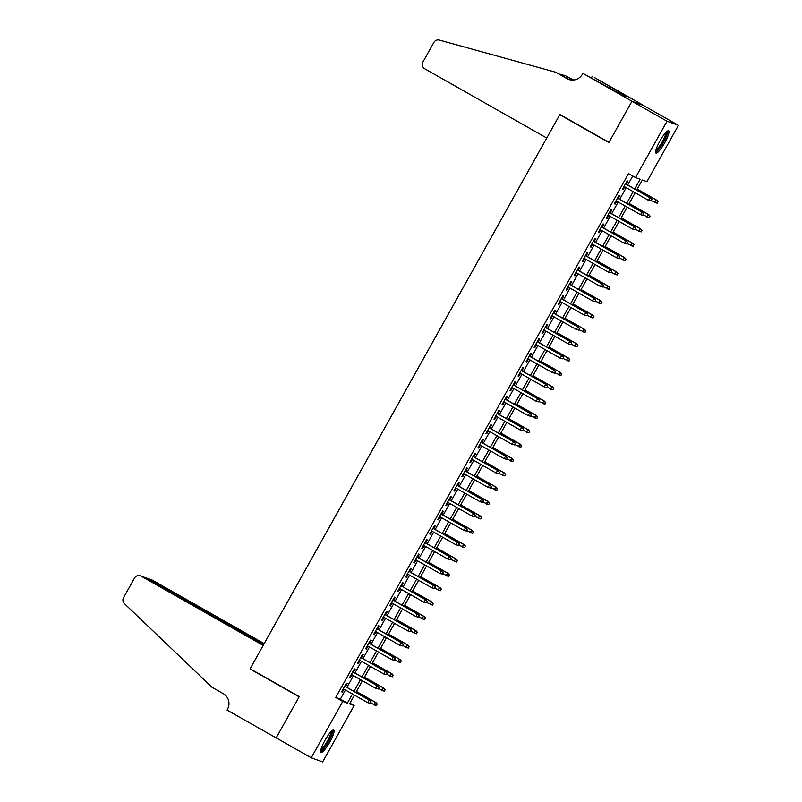 <?xml version="1.0" encoding="UTF-8"?>
<svg xmlns="http://www.w3.org/2000/svg" width="802" height="802" viewBox="0 0 802 802"><rect width="100%" height="100%" fill="white"/><g stroke="black" fill="none" stroke-linecap="round" stroke-linejoin="round"><path stroke-width="1.2" d="M324.98 740.316A12.832 2.526 -60.4 0 1 333.722 730.031A12.832 2.526 -60.4 0 1 329.792 742.051A12.832 2.526 -60.4 0 1 321.051 752.346A12.832 2.526 -60.4 0 1 324.98 740.316M659.886 141.072A12.832 2.526 -60.4 0 1 668.627 130.776A12.832 2.526 -60.4 0 1 664.708 142.806A12.832 2.526 -60.4 0 1 655.956 153.092A12.832 2.526 -60.4 0 1 659.886 141.072M349.933 703.164L354.153 705.559L322.665 761.9L311.246 757.79L276.179 737.88L299.236 696.617L250.144 668.748L559.786 114.706L608.878 142.576L631.946 101.313L643.364 105.423L678.432 125.333L646.943 181.673L642.322 179.999L636.678 190.094M345.462 686.512L347.156 683.484L346.384 683.204L341.572 691.815L342.334 692.096L343.968 689.189M353.481 672.166L355.176 669.129L354.404 668.858L349.592 677.469L350.364 677.74L351.988 674.833M361.502 657.81L363.196 654.783L362.424 654.502L357.612 663.114L358.384 663.394L360.008 660.477M369.522 643.455L371.216 640.427L370.444 640.146L365.632 648.758L366.404 649.039L368.028 646.131M377.541 629.099L379.236 626.071L378.464 625.791L373.652 634.402L374.424 634.683L376.048 631.775M385.562 614.753L387.256 611.715L386.494 611.445L381.672 620.056L382.444 620.327L384.078 617.42M393.592 600.397L395.286 597.37L394.514 597.089L389.702 605.7L390.474 605.981L392.098 603.064M401.612 586.041L403.306 583.014L402.534 582.733L397.722 591.345L398.494 591.625L400.118 588.718M409.632 571.686L411.326 568.658L410.554 568.377L405.742 576.989L406.514 577.27L408.138 574.362M417.652 557.34L419.346 554.302L418.574 554.032L413.762 562.643L414.534 562.914L416.158 560.007M425.672 542.984L427.366 539.957L426.594 539.676L421.782 548.287L422.554 548.568L424.178 545.651M433.702 528.628L435.396 525.601L434.624 525.32L429.802 533.932L430.574 534.212L432.208 531.305M441.722 514.272L443.416 511.245L442.644 510.964L437.832 519.576L438.604 519.856L440.228 516.949M449.742 499.927L451.436 496.889L450.664 496.618L445.852 505.23L446.624 505.501L448.248 502.593M457.762 485.571L459.456 482.543L458.684 482.263L453.872 490.874L454.644 491.155L456.268 488.238M465.782 471.215L467.476 468.188L466.704 467.907L461.892 476.518L462.664 476.799L464.288 473.892M473.802 456.859L475.496 453.832L474.724 453.551L469.912 462.163L470.684 462.443L472.318 459.536M481.832 442.514L483.526 439.476L482.754 439.205L477.942 447.817L478.714 448.087L480.338 445.18M489.852 428.158L491.546 425.13L490.774 424.849L485.962 433.461L486.734 433.742L488.358 430.824M497.872 413.802L499.566 410.774L498.794 410.494L493.982 419.105L494.754 419.386L496.378 416.479M505.892 399.446L507.586 396.419L506.814 396.138L502.002 404.749L502.774 405.03L504.398 402.123M513.912 385.1L515.606 382.063L514.834 381.792L510.022 390.404L510.794 390.674L512.418 387.767M521.942 370.745L523.626 367.717L522.864 367.436L518.042 376.048L518.814 376.328L520.448 373.411M529.962 356.389L531.656 353.361L530.884 353.08L526.072 361.692L526.844 361.973L528.468 359.065M537.982 342.033L539.676 339.005L538.904 338.725L534.092 347.336L534.864 347.617L536.488 344.71M546.002 327.687L547.696 324.65L546.924 324.379L542.112 332.99L542.884 333.261L544.508 330.354M554.022 313.331L555.716 310.304L554.944 310.023L550.132 318.635L550.904 318.915L552.528 315.998M562.042 298.976L563.736 295.948L562.964 295.667L558.152 304.279L558.924 304.56L560.548 301.652M570.072 284.62L571.766 281.592L570.994 281.312L566.172 289.923L566.944 290.204L568.578 287.296M578.092 270.274L579.786 267.236L579.014 266.966L574.202 275.577L574.974 275.848L576.598 272.941M586.112 255.918L587.806 252.891L587.034 252.61L582.222 261.221L582.994 261.502L584.618 258.585M594.132 241.562L595.826 238.535L595.054 238.254L590.242 246.866L591.014 247.146L592.638 244.239M602.152 227.207L603.846 224.179L603.074 223.898L598.262 232.51L599.034 232.791L600.658 229.883M610.172 212.861L611.866 209.823L611.094 209.553L606.282 218.164L607.054 218.435L608.688 215.527M618.202 198.505L619.896 195.477L619.124 195.197L614.312 203.808L615.084 204.089L616.708 201.172M634.713 188.971L640.156 179.227L635.525 177.563L628.517 173.573L335.717 697.469L340.349 699.143L345.441 690.031M346.935 687.354L353.461 675.675M354.955 672.998L361.481 661.319M362.975 658.653L369.511 646.963M371.005 644.297L377.531 632.618M379.025 629.941L385.551 618.262M387.045 615.585L393.571 603.906M395.065 601.239L401.591 589.55M403.085 586.884L409.611 575.204M411.105 572.528L417.642 560.849M419.135 558.172L425.661 546.493M427.155 543.826L433.681 532.137M435.175 529.47L441.702 517.791M443.195 515.115L449.721 503.435M451.215 500.759L457.752 489.08M459.235 486.413L465.772 474.724M467.265 472.057L473.792 460.378M475.285 457.701L481.812 446.022M483.305 443.346L489.832 431.666M491.325 429L497.852 417.311M499.345 414.644L505.882 402.965M507.375 400.288L513.902 388.609M515.395 385.932L521.922 374.253M523.415 371.587L529.942 359.897M531.435 357.231L537.962 345.552M539.455 342.875L545.982 331.196M547.475 328.519L554.012 316.84M555.505 314.173L562.032 302.484M563.525 299.818L570.052 288.139M571.545 285.462L578.072 273.783M579.565 271.106L586.092 259.427M587.585 256.76L594.122 245.071M595.605 242.404L602.142 230.725M603.635 228.049L610.162 216.37M611.655 213.693L618.182 202.014M619.675 199.347L626.202 187.658M627.695 184.991L632.738 175.979M626.222 184.149L627.916 181.122L627.144 180.841L622.332 189.452L623.104 189.733L624.728 186.826M561.149 115.197L559.786 114.706M631.946 101.313L667.013 121.222L678.432 125.333M311.246 757.79L342.735 701.459L347.366 703.123L352.459 694.011M335.717 697.469L342.735 701.459M635.525 177.563L667.013 121.222M353.953 691.334L360.479 679.655M361.973 676.978L368.499 665.299M369.993 662.632L376.519 650.943M378.013 648.277L384.539 636.598M386.033 633.921L392.569 622.242M394.063 619.565L400.589 607.886M402.083 605.219L408.609 593.53M410.103 590.863L416.629 579.184M418.123 576.508L424.649 564.829M426.143 562.152L432.669 550.473M434.163 547.806L440.699 536.117M442.193 533.45L448.719 521.771M450.213 519.094L456.739 507.415M458.233 504.739L464.759 493.06M466.253 490.393L472.779 478.704M474.273 476.037L480.809 464.358M482.293 461.681L488.829 450.002M490.323 447.326L496.849 435.646M498.343 432.98L504.869 421.291M506.363 418.624L512.889 406.945M514.383 404.268L520.909 392.589M522.403 389.912L528.939 378.233M530.433 375.567L536.959 363.877M538.453 361.211L544.979 349.532M546.473 346.855L552.999 335.176M554.493 332.499L561.019 320.82M562.513 318.153L569.049 306.464M570.533 303.798L577.069 292.118M578.563 289.442L585.089 277.763M586.583 275.086L593.109 263.407M594.603 260.74L601.129 249.051M602.623 246.384L609.149 234.705M610.643 232.029L617.179 220.35M618.673 217.673L625.199 205.994M626.693 203.327L633.219 191.638M354.424 695.123L349.522 703.895L354.153 705.559M635.184 192.761L628.658 204.44M627.164 207.116L620.638 218.796M619.144 221.462L612.618 233.151M611.124 235.818L604.598 247.507M603.104 250.174L596.568 261.853M595.084 264.53L588.548 276.209M587.054 278.875L580.528 290.565M579.034 293.231L572.508 304.92M571.014 307.587L564.488 319.266M562.994 321.943L556.468 333.622M554.974 336.289L548.438 347.978M546.944 350.644L540.418 362.334M538.924 365L532.398 376.679M530.904 379.356L524.378 391.035M522.884 393.702L516.358 405.391M514.864 408.058L508.338 419.747M506.844 422.413L500.308 434.093M498.814 436.769L492.288 448.448M490.794 451.115L484.268 462.804M482.774 465.471L476.248 477.16M474.754 479.827L468.228 491.506M466.734 494.182L460.198 505.861M458.714 508.528L452.178 520.217M450.684 522.884L444.158 534.573M442.664 537.24L436.138 548.919M434.644 551.596L428.118 563.275M426.624 565.941L420.098 577.63M418.604 580.297L412.068 591.986M410.574 594.653L404.048 606.332M402.554 609.009L396.028 620.688M394.534 623.354L388.008 635.044M386.514 637.71L379.988 649.399M378.494 652.066L371.958 663.745M370.474 666.422L363.938 678.101M362.444 680.768L355.918 692.457M340.349 699.143L347.366 703.123M622.402 189.332L623.104 189.733M614.372 203.688L615.084 204.089M606.352 218.034L607.054 218.435M598.332 232.39L599.034 232.791M590.312 246.745L591.014 247.146M582.292 261.101L582.994 261.502M574.262 275.447L574.974 275.848M566.242 289.803L566.944 290.204M558.222 304.158L558.924 304.56M550.202 318.514L550.904 318.915M542.182 332.86L542.884 333.261M534.162 347.216L534.864 347.617M526.132 361.572L526.844 361.973M518.112 375.927L518.814 376.328M510.092 390.273L510.794 390.674M502.072 404.629L502.774 405.03M494.052 418.985L494.754 419.386M486.032 433.341L486.734 433.742M478.002 447.686L478.714 448.087M469.982 462.042L470.684 462.443M461.962 476.398L462.664 476.799M453.942 490.754L454.644 491.155M445.922 505.1L446.624 505.501M437.892 519.455L438.604 519.856M429.872 533.811L430.574 534.212M421.852 548.167L422.554 548.568M413.832 562.513L414.534 562.914M405.812 576.869L406.514 577.27M397.792 591.224L398.494 591.625M389.762 605.58L390.474 605.981M381.742 619.926L382.444 620.327M373.722 634.282L374.424 634.683M365.702 648.638L366.404 649.039M357.682 662.993L358.384 663.394M349.652 677.339L350.364 677.74M341.632 691.695L342.334 692.096M651.104 200.951L651.906 199.518L651.104 200.951L648.527 200.34L624.026 186.425M650.803 200.841L648.527 200.34L649.971 197.753L650.532 197.954L625.52 183.748M651.605 199.407L649.971 197.753L625.47 183.838M651.906 199.518L650.532 197.954M657.279 203.177L657.77 201.623L657.279 203.177L654.703 202.555L656.146 199.969L656.708 200.169L637.229 189.112M657.77 201.623L656.146 199.969L637.179 189.202M656.968 203.056L651.294 200.62M656.708 200.169L658.081 201.733M666.683 131.658A11.108 2.185 -60.4 0 1 665.68 137.102A11.108 2.185 -60.4 0 1 660.206 146.876A11.108 2.185 -60.4 0 1 655.715 150.966M655.996 149.814A10.286 2.025 119.6 0 0 664.647 137.022A10.286 2.025 119.6 0 0 665.83 132.49M655.605 152.35A12.752 2.506 119.6 0 0 666.352 136.48A12.752 2.506 119.6 0 0 667.805 130.856M331.767 730.903A11.108 2.185 -60.4 0 1 330.775 736.356A11.108 2.185 -60.4 0 1 325.301 746.131A11.108 2.185 -60.4 0 1 320.8 750.221M321.091 749.058A10.286 2.025 119.6 0 0 329.742 736.266A10.286 2.025 119.6 0 0 330.915 731.745M320.7 751.604A12.752 2.506 119.6 0 0 331.447 735.735A12.752 2.506 119.6 0 0 332.9 730.101M546.743 138.034L424.699 68.751A4.932 4.832 -70.2 0 1 422.895 62.055L433.852 42.466A4.932 4.832 -70.2 0 1 439.386 40.1L555.786 72.26L567.004 78.636A11.519 11.288 -70.2 0 0 582.442 74.165L582.884 73.373L631.986 101.242L608.999 142.365L559.906 114.496L546.743 138.034M555.786 72.26L568.698 79.238A11.519 11.288 -70.2 0 0 569.58 79.689M573.079 80.06L565.52 75.759L573.63 80.02M565.52 75.759L559.776 74.175M631.986 101.242L643.404 105.353L594.302 77.483L623.495 94.516L622.593 95.067M582.884 73.373L621.249 94.576L627.204 96.721L622.994 94.335M592.066 76.671L591.455 77.774M264.189 643.615L152.55 580.247L147.738 578.934M263.778 644.347L147.217 578.252L151.819 579.906A4.932 4.832 109.8 0 1 152.55 580.247M276.139 737.95L299.116 696.828L250.023 668.958L263.176 645.42L141.132 576.137A4.932 4.832 -70.2 0 0 134.515 578.062L123.568 597.65A4.932 4.832 -70.2 0 0 124.43 603.645L212.049 687.304L223.277 693.67A11.519 11.288 109.8 0 1 227.477 709.289L227.036 710.081L276.59 738.121M250.023 668.958L251.387 669.449M263.587 644.698L145.743 577.801L141.132 576.137M140.4 575.806L145.743 577.801M146.134 578.021L147.217 578.252M643.084 215.307L643.886 213.873L643.084 215.307L640.507 214.685L616.006 200.781M642.773 215.197L640.507 214.685L641.951 212.109L642.512 212.299L617.49 198.104M643.575 213.763L641.951 212.109L617.45 198.194M643.886 213.873L642.512 212.299M635.064 229.663L635.866 228.219L635.064 229.663L632.487 229.041L607.976 215.126M634.753 229.542L632.487 229.041L633.931 226.455L634.482 226.655L609.47 212.46M635.555 228.109L633.931 226.455L609.42 212.55M635.866 228.219L634.482 226.655M627.044 244.008L627.846 242.575L627.044 244.008L624.467 243.397L599.956 229.482M626.733 243.898L624.467 243.397L625.911 240.811L626.462 241.011L601.45 226.816M627.535 242.465L625.911 240.811L601.4 226.896M627.846 242.575L626.462 241.011M619.024 258.364L619.826 256.931L619.024 258.364L616.447 257.753L591.936 243.838M618.713 258.254L616.447 257.753L617.891 255.166L618.442 255.367L593.43 241.161M619.515 256.82L617.891 255.166L593.38 241.252M619.826 256.931L618.442 255.367M649.259 217.522L649.75 215.979L649.259 217.522L646.683 216.911L648.126 214.324L648.678 214.525L629.199 203.467M649.75 215.979L648.126 214.324L629.159 203.558M648.948 217.412L643.274 214.976M648.678 214.525L650.061 216.089M641.239 231.878L641.73 230.334L641.239 231.878L638.663 231.267L640.106 228.68L640.658 228.881L621.179 217.823M641.73 230.334L640.106 228.68L621.129 217.913M640.928 231.768L635.254 229.322M640.658 228.881L642.041 230.445M633.219 246.234L633.71 244.69L633.219 246.234L630.643 245.612L632.086 243.036L632.638 243.237L613.159 232.179M633.71 244.69L632.086 243.036L613.109 232.259M632.908 246.124L627.224 243.678M632.638 243.237L634.021 244.8M625.189 260.59L625.69 259.036L625.189 260.59L622.613 259.968L624.056 257.382L624.618 257.582L605.139 246.525M625.69 259.036L624.056 257.382L605.089 246.615M624.888 260.47L619.204 258.033M624.618 257.582L625.991 259.146M611.004 272.72L611.806 271.287L611.004 272.72L608.417 272.099L583.916 258.194M610.693 272.61L608.417 272.099L609.871 269.522L610.422 269.713L585.41 255.517M611.495 271.176L609.871 269.522L585.36 255.607M611.806 271.287L610.422 269.713M617.169 274.936L617.66 273.392L617.169 274.936L614.593 274.324L616.036 271.738L616.598 271.938L597.119 260.881M617.66 273.392L616.036 271.738L597.069 260.971M616.858 274.825L611.184 272.389M616.598 271.938L617.971 273.502M602.974 287.076L603.776 285.632L602.974 287.076L600.397 286.454L575.896 272.54M602.673 286.956L600.397 286.454L601.841 283.868L602.402 284.068L577.39 269.873M603.475 285.522L601.841 283.868L577.34 269.963M603.776 285.632L602.402 284.068M609.149 289.291L609.64 287.748L609.149 289.291L606.573 288.68L608.016 286.093L608.568 286.294L589.099 275.236M609.64 287.748L608.016 286.093L589.049 275.327M608.838 289.181L603.164 286.735M608.568 286.294L609.951 287.858M594.954 301.422L595.756 299.988L594.954 301.422L592.377 300.81L567.866 286.895M594.643 301.311L592.377 300.81L593.821 298.224L594.382 298.424L569.36 284.229M595.445 299.878L593.821 298.224L569.32 284.309M595.756 299.988L594.382 298.424M601.129 303.647L601.62 302.103L601.129 303.647L598.553 303.026L599.996 300.449L600.548 300.65L581.069 289.592M601.62 302.103L599.996 300.449L581.029 289.672M600.818 303.537L595.144 301.091M600.548 300.65L601.931 302.214M586.934 315.777L587.736 314.344L586.934 315.777L584.357 315.166L559.846 301.251M586.623 315.667L584.357 315.166L585.801 312.579L586.352 312.78L561.34 298.575M587.425 314.234L585.801 312.579L561.29 298.665M587.736 314.344L586.352 312.78M593.109 318.003L593.6 316.449L593.109 318.003L590.533 317.381L591.976 314.795L592.528 314.996L573.049 303.938M593.6 316.449L591.976 314.795L572.999 304.028M592.798 317.883L587.114 315.447M592.528 314.996L593.911 316.559M578.914 330.133L579.716 328.7L578.914 330.133L576.337 329.512L551.826 315.607M578.603 330.023L576.337 329.512L577.781 326.935L578.332 327.126L553.32 312.93M579.405 328.589L577.781 326.935L553.27 313.021M579.716 328.7L578.332 327.126M585.089 332.349L585.58 330.805L585.089 332.349L582.503 331.737L583.956 329.151L584.508 329.351L565.029 318.294M585.58 330.805L583.956 329.151L564.979 318.384M584.778 332.239L579.094 329.802M584.508 329.351L585.891 330.915M570.894 344.489L571.696 343.045L570.894 344.489L568.317 343.868L543.806 329.953M570.583 344.369L568.317 343.868L569.761 341.281L570.312 341.482L545.3 327.286M571.385 342.935L569.761 341.281L545.25 327.376M571.696 343.045L570.312 341.482M577.059 346.705L577.56 345.161L577.059 346.705L574.483 346.093L575.926 343.507L576.488 343.707L557.009 332.65M577.56 345.161L575.926 343.507L556.959 332.74M576.758 346.594L571.074 344.148M576.488 343.707L577.861 345.271M562.864 358.835L563.666 357.401L562.864 358.835L560.287 358.223L535.786 344.309M562.563 358.725L560.287 358.223L561.731 355.637L562.292 355.837L537.28 341.642M563.365 357.291L561.731 355.637L537.23 341.722M563.666 357.401L562.292 355.837M569.039 361.06L569.53 359.517L569.039 361.06L566.463 360.439L567.906 357.862L568.468 358.063L548.989 347.005M569.53 359.517L567.906 357.862L548.939 347.086M568.728 360.95L563.054 358.504M568.468 358.063L569.841 359.627M554.844 373.191L555.646 371.757L554.844 373.191L552.267 372.579L527.766 358.664M554.533 373.08L552.267 372.579L553.711 369.993L554.272 370.193L529.26 355.988M555.335 371.647L553.711 369.993L529.21 356.078M555.646 371.757L554.272 370.193M561.019 375.416L561.51 373.862L561.019 375.416L558.443 374.795L559.886 372.208L560.438 372.409L540.969 361.351M561.51 373.862L559.886 372.208L540.919 361.441M560.708 375.296L555.034 372.86M560.438 372.409L561.821 373.973M546.824 387.546L547.626 386.113L546.824 387.546L544.247 386.925L519.736 373.02M546.513 387.436L544.247 386.925L545.691 384.348L546.252 384.539L521.23 370.344M547.315 386.003L545.691 384.348L521.18 370.434M547.626 386.113L546.252 384.539M552.999 389.762L553.49 388.218L552.999 389.762L550.423 389.15L551.866 386.564L552.418 386.764L532.939 375.707M553.49 388.218L551.866 386.564L532.889 375.797M552.688 389.652L547.014 387.216M552.418 386.764L553.801 388.328M538.804 401.902L539.606 400.459L538.804 401.902L536.227 401.281L511.716 387.366M538.493 401.782L536.227 401.281L537.671 398.694L538.222 398.895L513.21 384.699M539.295 400.348L537.671 398.694L513.16 384.79M539.606 400.459L538.222 398.895M544.979 404.118L545.47 402.574L544.979 404.118L542.403 403.506L543.846 400.92L544.398 401.12L524.919 390.063M545.47 402.574L543.846 400.92L524.869 390.153M544.668 404.007L538.984 401.561M544.398 401.12L545.781 402.684M530.784 416.248L531.586 414.814L530.784 416.248L528.207 415.637L503.696 401.722M530.473 416.138L528.207 415.637L529.651 413.05L530.202 413.251L505.19 399.055M531.275 414.704L529.651 413.05L505.14 399.135M531.586 414.814L530.202 413.251M536.949 418.474L537.45 416.93L536.949 418.474L534.373 417.852L535.816 415.276L536.378 415.476L516.899 404.419M537.45 416.93L535.816 415.276L516.849 404.499M536.648 418.363L530.964 415.917M536.378 415.476L537.751 417.04M522.764 430.604L523.566 429.17L522.764 430.604L520.187 429.992L495.676 416.078M522.453 430.494L520.187 429.992L521.631 427.406L522.182 427.606L497.17 413.401M523.255 429.06L521.631 427.406L497.12 413.491M523.566 429.17L522.182 427.606M528.929 432.829L529.42 431.275L528.929 432.829L526.353 432.208L527.796 429.621L528.358 429.822L508.879 418.764M529.42 431.275L527.796 429.621L508.829 418.855M528.618 432.709L522.944 430.273M528.358 429.822L529.731 431.386M514.734 444.96L515.536 443.526L514.734 444.96L512.157 444.338L487.656 430.433M514.433 444.849L512.157 444.338L513.601 441.762L514.162 441.952L489.15 427.757M515.235 443.416L513.601 441.762L489.1 427.847M515.536 443.526L514.162 441.952M520.909 447.175L521.4 445.631L520.909 447.175L518.333 446.564L519.776 443.977L520.338 444.178L500.859 433.12M521.4 445.631L519.776 443.977L500.809 433.21M520.598 447.065L514.924 444.629M520.338 444.178L521.711 445.742M506.714 459.315L507.516 457.872L506.714 459.315L504.137 458.694L479.636 444.779M506.403 459.195L504.137 458.694L505.581 456.107L506.142 456.308L481.12 442.113M507.205 457.762L505.581 456.107L481.08 442.203M507.516 457.872L506.142 456.308M512.889 461.531L513.38 459.987L512.889 461.531L510.313 460.919L511.756 458.333L512.308 458.533L492.829 447.476M513.38 459.987L511.756 458.333L492.789 447.566M512.578 461.421L506.904 458.975M512.308 458.533L513.691 460.097M498.694 473.661L499.496 472.228L498.694 473.661L496.117 473.05L471.606 459.135M498.383 473.551L496.117 473.05L497.561 470.463L498.112 470.664L473.1 456.468M499.185 472.117L497.561 470.463L473.05 456.549M499.496 472.228L498.112 470.664M504.869 475.887L505.36 474.343L504.869 475.887L502.293 475.265L503.736 472.689L504.288 472.889L484.809 461.832M505.36 474.343L503.736 472.689L484.759 461.912M504.558 475.776L498.884 473.33M504.288 472.889L505.671 474.453M490.674 488.017L491.476 486.583L490.674 488.017L488.097 487.405L463.586 473.491M490.363 487.907L488.097 487.405L489.541 484.819L490.092 485.02L465.08 470.814M491.165 486.473L489.541 484.819L465.03 470.904M491.476 486.583L490.092 485.02M496.849 490.243L497.34 488.689L496.849 490.243L494.273 489.621L495.716 487.035L496.268 487.235L476.789 476.177M497.34 488.689L495.716 487.035L476.739 476.268M496.538 490.122L490.854 487.686M496.268 487.235L497.651 488.799M482.654 502.373L483.456 500.939L482.654 502.373L480.077 501.751L455.566 487.847M482.343 502.263L480.077 501.751L481.521 499.175L482.072 499.365L457.06 485.17M483.145 500.829L481.521 499.175L457.01 485.26M483.456 500.939L482.072 499.365M488.819 504.588L489.32 503.044L488.819 504.588L486.243 503.977L487.686 501.39L488.248 501.591L468.769 490.533M489.32 503.044L487.686 501.39L468.719 490.623M488.518 504.478L482.834 502.042M488.248 501.591L489.621 503.155M474.624 516.729L475.426 515.285L474.624 516.729L472.047 516.107L447.546 502.192M474.323 516.608L472.047 516.107L473.491 513.521L474.052 513.721L449.04 499.526M475.125 515.175L473.491 513.521L448.99 499.616M475.426 515.285L474.052 513.721M480.799 518.944L481.29 517.4L480.799 518.944L478.223 518.333L479.666 515.746L480.228 515.947L460.749 504.889M481.29 517.4L479.666 515.746L460.699 504.979M480.488 518.834L474.814 516.388M480.228 515.947L481.601 517.511M466.604 531.074L467.406 529.641L466.604 531.074L464.027 530.463L439.526 516.548M466.303 530.964L464.027 530.463L465.471 527.876L466.032 528.077L441.02 513.881M467.105 529.531L465.471 527.876L440.97 513.962M467.406 529.641L466.032 528.077M472.779 533.3L473.27 531.756L472.779 533.3L470.203 532.678L471.646 530.102L472.198 530.302L452.729 519.245M473.27 531.756L471.646 530.102L452.679 519.325M472.468 533.19L466.794 530.744M472.198 530.302L473.581 531.866M458.584 545.43L459.386 543.997L458.584 545.43L456.007 544.819L431.496 530.904M458.273 545.32L456.007 544.819L457.451 542.232L458.012 542.433L432.99 528.227M459.075 543.886L457.451 542.232L432.94 528.317M459.386 543.997L458.012 542.433M464.759 547.656L465.25 546.102L464.759 547.656L462.183 547.034L463.626 544.448L464.178 544.648L444.699 533.591M465.25 546.102L463.626 544.448L444.649 533.681M464.448 547.535L458.774 545.099M464.178 544.648L465.561 546.212M450.564 559.786L451.366 558.352L450.564 559.786L447.987 559.164L423.476 545.26M450.253 559.676L447.987 559.164L449.431 556.588L449.982 556.778L424.97 542.583M451.055 558.242L449.431 556.588L424.92 542.673M451.366 558.352L449.982 556.778M442.544 574.142L443.346 572.698L442.544 574.142L439.967 573.52L415.456 559.606M442.233 574.021L439.967 573.52L441.411 570.934L441.962 571.134L416.95 556.939M443.035 572.588L441.411 570.934L416.9 557.029M443.346 572.698L441.962 571.134M434.524 588.488L435.326 587.054L434.524 588.488L431.947 587.876L407.436 573.961M434.213 588.377L431.947 587.876L433.391 585.29L433.942 585.49L408.93 571.295M435.015 586.944L433.391 585.29L408.88 571.375M435.326 587.054L433.942 585.49M456.739 562.001L457.23 560.458L456.739 562.001L454.163 561.39L455.606 558.804L456.158 559.004L436.679 547.946M457.23 560.458L455.606 558.804L436.629 548.037M456.428 561.891L450.744 559.455M456.158 559.004L457.541 560.568M448.709 576.357L449.21 574.813L448.709 576.357L446.133 575.746L447.576 573.159L448.138 573.36L428.659 562.302M449.21 574.813L447.576 573.159L428.609 562.392M448.408 576.247L442.724 573.801M448.138 573.36L449.521 574.924M440.689 590.713L441.19 589.169L440.689 590.713L438.113 590.092L439.556 587.515L440.118 587.716L420.639 576.658M441.19 589.169L439.556 587.515L420.589 576.738M440.388 590.603L434.704 588.157M440.118 587.716L441.491 589.28M426.494 602.843L427.296 601.41L426.494 602.843L423.917 602.232L399.416 588.317M426.193 602.733L423.917 602.232L425.361 599.645L425.922 599.846L400.91 585.64M426.995 601.299L425.361 599.645L400.86 585.731M427.296 601.41L425.922 599.846M432.669 605.069L433.16 603.515L432.669 605.069L430.093 604.447L431.536 601.861L432.098 602.061L412.619 591.004M433.16 603.515L431.536 601.861L412.569 591.094M432.358 604.949L426.684 602.513M432.098 602.061L433.471 603.625M418.474 617.199L419.276 615.766L418.474 617.199L415.897 616.578L391.396 602.673M418.163 617.089L415.897 616.578L417.341 614.001L417.902 614.192L392.88 599.996M418.965 615.655L417.341 614.001L392.84 600.086M419.276 615.766L417.902 614.192M424.649 619.415L425.14 617.871L424.649 619.415L422.073 618.803L423.516 616.217L424.068 616.417L404.589 605.36M425.14 617.871L423.516 616.217L404.549 605.45M424.338 619.304L418.664 616.868M424.068 616.417L425.451 617.981M410.454 631.555L411.256 630.111L410.454 631.555L407.877 630.933L383.366 617.019M410.143 631.435L407.877 630.933L409.321 628.347L409.872 628.547L384.86 614.352M410.945 630.001L409.321 628.347L384.81 614.442M411.256 630.111L409.872 628.547M416.629 633.77L417.12 632.227L416.629 633.77L414.053 633.159L415.496 630.572L416.048 630.773L396.569 619.715M417.12 632.227L415.496 630.572L396.519 619.806M416.318 633.66L410.644 631.214M416.048 630.773L417.431 632.337M402.434 645.901L403.236 644.467L402.434 645.901L399.857 645.289L375.346 631.374M402.123 645.79L399.857 645.289L401.301 642.703L401.852 642.903L376.84 628.708M402.925 644.357L401.301 642.703L376.79 628.788M403.236 644.467L401.852 642.903M408.609 648.126L409.1 646.582L408.609 648.126L406.033 647.505L407.476 644.928L408.028 645.129L388.549 634.071M409.1 646.582L407.476 644.928L388.499 634.151M408.298 648.016L402.614 645.57M408.028 645.129L409.411 646.693M394.414 660.257L395.216 658.823L394.414 660.257L391.837 659.645L367.326 645.73M394.103 660.146L391.837 659.645L393.281 657.059L393.832 657.259L368.82 643.054M394.905 658.713L393.281 657.059L368.77 643.144M395.216 658.823L393.832 657.259M400.579 662.482L401.08 660.928L400.579 662.482L398.003 661.861L399.446 659.274L400.008 659.475L380.529 648.417M401.08 660.928L399.446 659.274L380.479 648.507M400.278 662.362L394.594 659.926M400.008 659.475L401.381 661.038M386.394 674.612L387.196 673.179L386.394 674.612L383.817 673.991L359.306 660.086M386.083 674.502L383.817 673.991L385.261 671.414L385.812 671.605L360.8 657.409M386.885 673.068L385.261 671.414L360.75 657.5M387.196 673.179L385.812 671.605M392.559 676.828L393.05 675.284L392.559 676.828L389.983 676.216L391.426 673.63L391.988 673.83L372.509 662.773M393.05 675.284L391.426 673.63L372.459 662.863M392.248 676.718L386.574 674.281M391.988 673.83L393.361 675.394M378.364 688.968L379.166 687.525L378.364 688.968L375.787 688.347L351.286 674.432M378.063 688.848L375.787 688.347L377.231 685.76L377.792 685.961L352.78 671.765M378.865 687.414L377.231 685.76L352.73 671.855M379.166 687.525L377.792 685.961M384.539 691.184L385.03 689.64L384.539 691.184L381.963 690.572L383.406 687.986L383.957 688.186L364.489 677.129M385.03 689.64L383.406 687.986L364.439 677.219M384.228 691.073L378.554 688.627M383.957 688.186L385.341 689.75M370.344 703.314L371.146 701.88L370.344 703.314L367.767 702.702L343.256 688.788M370.033 703.204L367.767 702.702L369.211 700.116L369.772 700.316L344.75 686.121M370.835 701.77L369.211 700.116L344.71 686.201M371.146 701.88L369.772 700.316M376.519 705.539L377.01 703.996L376.519 705.539L373.943 704.918L375.386 702.341L375.938 702.542L356.459 691.484M377.01 703.996L375.386 702.341L356.419 691.565M376.208 705.429L370.534 702.983M375.938 702.542L377.321 704.106M568.698 79.238L567.004 78.636"/></g></svg>
